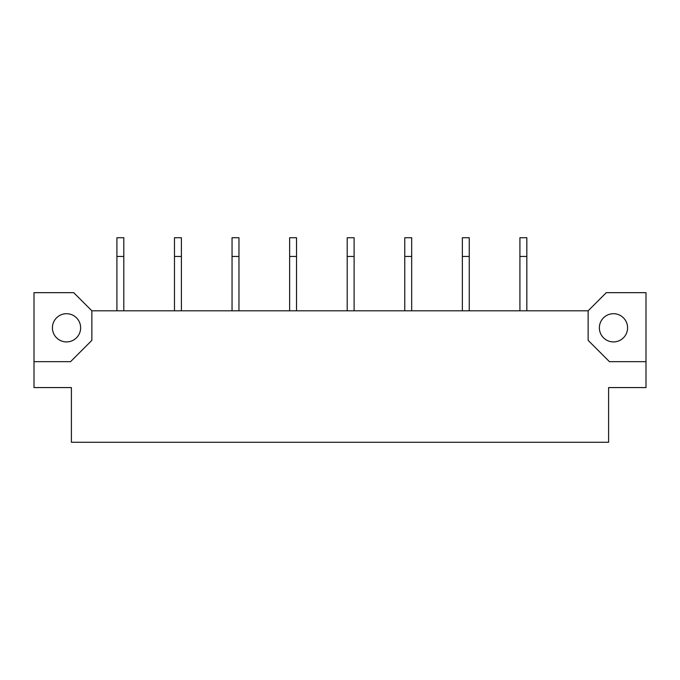 <?xml version="1.0" encoding="UTF-8"?>
<svg xmlns="http://www.w3.org/2000/svg" width="680" height="680" viewBox="0 0 680 680"><rect width="100%" height="100%" fill="white"/><g stroke="black" fill="none" stroke-linecap="round" stroke-linejoin="round"><path stroke-width="1.02" d="M613.471 313.709A14.101 14.101 0 0 0 599.369 327.811A14.101 14.101 0 0 0 613.471 341.921A14.101 14.101 0 0 0 627.581 327.811A14.101 14.101 0 0 0 613.471 313.709M66.529 313.709A14.101 14.101 0 0 0 52.419 327.811A14.101 14.101 0 0 0 66.529 341.921A14.101 14.101 0 0 0 80.631 327.811A14.101 14.101 0 0 0 66.529 313.709M34 361.666L34 387.575L71.4 387.575L71.4 442.272L608.6 442.272L608.6 387.575L646 387.575L646 292.663L606.271 292.663L588.14 310.802L91.859 310.802L73.729 292.663L34 292.663L34 361.666L70.559 361.666L91.859 340.365L91.859 310.802M588.14 310.802L588.14 340.365L609.442 361.666L646 361.666M123.811 310.802L123.811 237.728L116.909 237.728L116.909 310.802M181.39 310.802L181.39 237.728L174.48 237.728L174.48 310.802M238.96 310.802L238.96 237.728L232.05 237.728L232.05 310.802M296.531 310.802L296.531 237.728L289.629 237.728L289.629 310.802M354.11 310.802L354.11 237.728L347.2 237.728L347.2 310.802M411.68 310.802L411.68 237.728L404.77 237.728L404.77 310.802M469.251 310.802L469.251 237.728L462.349 237.728L462.349 310.802M526.83 310.802L526.83 237.728L519.919 237.728L519.919 310.802M123.811 256.445L116.909 256.445M181.39 256.445L174.48 256.445M238.96 256.445L232.05 256.445M296.531 256.445L289.629 256.445M354.11 256.445L347.2 256.445M411.68 256.445L404.77 256.445M469.251 256.445L462.349 256.445M526.83 256.445L519.919 256.445"/></g></svg>
